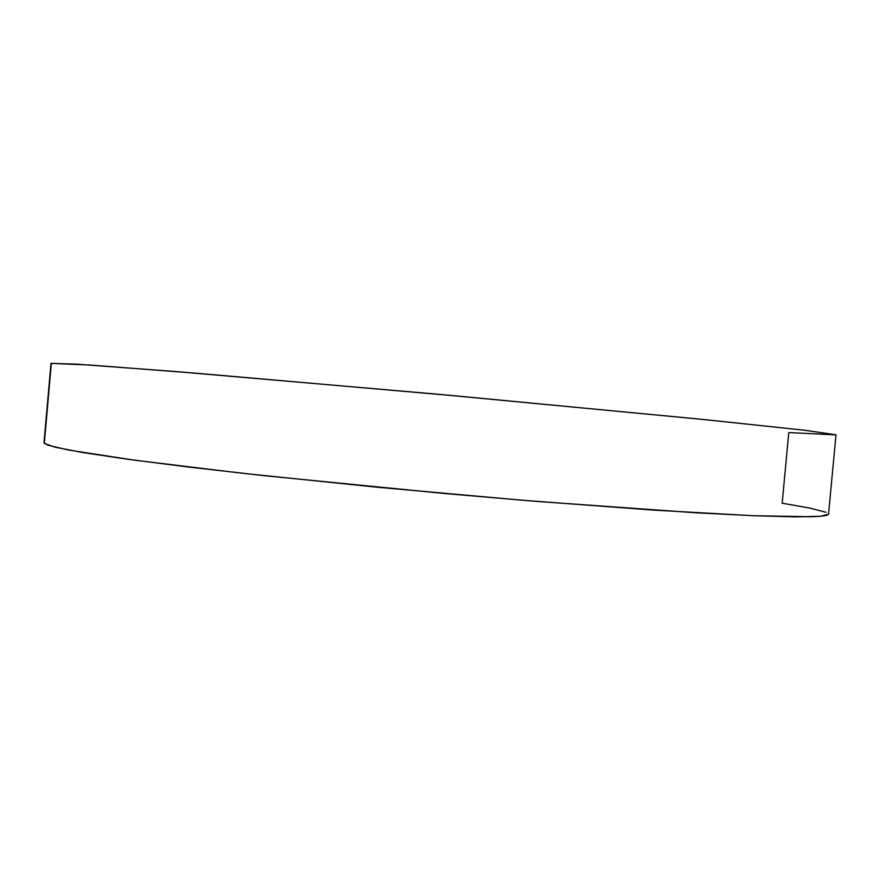 <?xml version="1.0" encoding="UTF-8"?>
<svg xmlns="http://www.w3.org/2000/svg" width="880" height="880" viewBox="0 0 880 880"><rect width="100%" height="100%" fill="white"/><g stroke="black" fill="none" stroke-linecap="round" stroke-linejoin="round"><path stroke-width="1.32" d="M835.912 434.885L788.777 432.564L782.166 503.206L810.128 508.156L825.913 512.259M50.996 363.374L76.197 364.133L174.372 371.437L434.555 393.932L700.018 419.144L804.991 430.287L836 434.808L804.54 430.243L705.067 419.65L454.146 395.725L197.461 373.318L90.343 365.057L50.996 363.363L44 442.794L51.37 363.209L44.308 443.432L55.154 447.227L82.61 452.518L127.446 459.217L189.101 467.104L265.441 475.805L445.236 493.57L537.262 501.457L696.41 512.809L754.93 515.768L796.422 516.879L820.644 516.274L828.542 514.195L827.123 515.229L821.546 516.197L811.525 516.758L753.379 515.713L653.972 510.147L522.39 500.236L377.135 487.223L241.285 473.143L134.761 460.218L68.607 450.054L47.982 445.225L44 442.783M836 434.808L828.542 514.195"/></g></svg>
